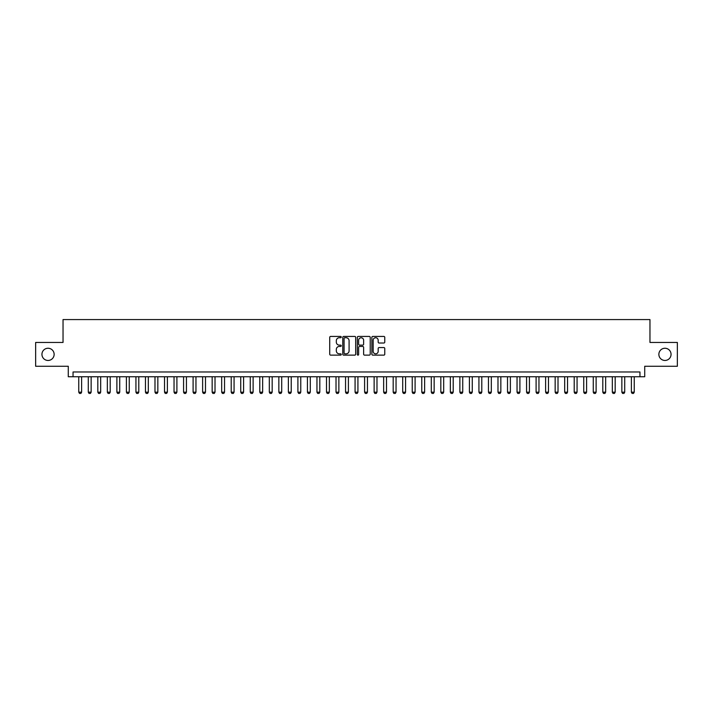 <?xml version="1.0" encoding="UTF-8"?>
<svg xmlns="http://www.w3.org/2000/svg" width="713" height="713" viewBox="0 0 713 713"><rect width="100%" height="100%" fill="white"/><g stroke="black" fill="none" stroke-linecap="round" stroke-linejoin="round"><path stroke-width="1.07" d="M341.26 337.08A0.651 0.651 0 0 0 340.6 336.429L330.663 336.429A0.936 0.936 0 0 0 329.727 337.365L329.727 354.201A0.936 0.936 0 0 0 330.663 355.136L340.6 355.136A0.651 0.651 0 0 0 341.26 354.477A0.651 0.651 0 0 0 340.6 353.826L339.317 353.826A2.995 2.995 0 0 1 336.322 350.832L336.322 349.432A2.995 2.995 0 0 1 339.317 346.438L340.6 346.438A0.651 0.651 0 0 0 341.26 345.778A0.651 0.651 0 0 0 340.6 345.128L339.317 345.128A2.995 2.995 0 0 1 336.322 342.133L336.322 340.734A2.995 2.995 0 0 1 339.317 337.739L340.6 337.739A0.651 0.651 0 0 0 341.26 337.08M658.865 354.352A6.096 6.096 0 0 0 664.962 360.457A6.096 6.096 0 0 0 671.058 354.352A6.096 6.096 0 0 0 664.962 348.256A6.096 6.096 0 0 0 658.865 354.352M41.942 354.352A6.096 6.096 0 0 0 48.038 360.457A6.096 6.096 0 0 0 54.135 354.352A6.096 6.096 0 0 0 48.038 348.256A6.096 6.096 0 0 0 41.942 354.352M383.835 343.024A0.936 0.936 0 0 0 384.77 342.088L384.77 337.365A0.936 0.936 0 0 0 383.835 336.429L372.792 336.429A0.936 0.936 0 0 0 371.865 337.365L371.865 354.201A0.936 0.936 0 0 0 372.792 355.136L383.835 355.136A0.936 0.936 0 0 0 384.77 354.201L384.77 348.497A0.936 0.936 0 0 0 383.835 347.561L379.111 347.561A0.936 0.936 0 0 0 378.175 348.497L378.175 351.322A2.504 2.504 0 0 1 375.671 353.826A2.504 2.504 0 0 1 373.166 351.322L373.166 340.244A2.504 2.504 0 0 1 375.671 337.739A2.504 2.504 0 0 1 378.175 340.244L378.175 342.088A0.936 0.936 0 0 0 379.111 343.024L383.835 343.024M639.953 376.749L644.721 376.749L644.721 366.268L677.35 366.268L677.35 342.445L649.962 342.445L649.962 319.576L63.038 319.576L63.038 342.445L35.65 342.445L35.65 366.268L68.279 366.268L68.279 376.749L639.953 376.749L639.953 371.981L73.047 371.981L73.047 376.749M355.68 337.365A0.936 0.936 0 0 0 354.744 336.429L343.711 336.429A0.936 0.936 0 0 0 342.775 337.365L342.775 354.201A0.936 0.936 0 0 0 343.711 355.136L354.744 355.136A0.936 0.936 0 0 0 355.68 354.201L355.68 337.365M358.256 336.429L369.289 336.429A0.936 0.936 0 0 1 370.225 337.365L370.225 354.201A0.936 0.936 0 0 1 369.289 355.136L364.566 355.136A0.936 0.936 0 0 1 363.63 354.201L363.63 347.374A0.936 0.936 0 0 0 362.694 346.438L359.566 346.438A0.936 0.936 0 0 0 358.63 347.374L358.63 354.477A0.651 0.651 0 0 1 357.971 355.136A0.651 0.651 0 0 1 357.32 354.477L357.32 337.365A0.936 0.936 0 0 1 358.256 336.429M344.736 337.739A0.651 0.651 0 0 0 344.085 338.39L344.085 353.167A0.651 0.651 0 0 0 344.736 353.826L346.099 353.826A2.995 2.995 0 0 0 349.085 350.832L349.085 340.734A2.995 2.995 0 0 0 346.099 337.739L344.736 337.739M363.63 340.288A2.504 2.504 0 0 0 361.126 337.784A2.504 2.504 0 0 0 358.63 340.288L358.63 344.192A0.936 0.936 0 0 0 359.566 345.128L362.694 345.128A0.936 0.936 0 0 0 363.63 344.192L363.63 340.288M78.76 376.749L78.76 392.186L81.621 392.186L81.621 376.749M81.621 392.186L80.908 393.424L79.482 393.424L78.76 392.186M88.287 376.749L88.287 392.186L91.148 392.186L91.148 376.749M91.148 392.186L90.435 393.424L89.009 393.424L88.287 392.186M97.824 376.749L97.824 392.186L100.676 392.186L100.676 376.749M100.676 392.186L99.963 393.424L98.537 393.424L97.824 392.186M107.351 376.749L107.351 392.186L110.203 392.186L110.203 376.749M110.203 392.186L109.49 393.424L108.064 393.424L107.351 392.186M116.879 376.749L116.879 392.186L119.731 392.186L119.731 376.749M119.731 392.186L119.018 393.424L117.592 393.424L116.879 392.186M126.406 376.749L126.406 392.186L129.258 392.186L129.258 376.749M129.258 392.186L128.545 393.424L127.119 393.424L126.406 392.186M135.933 376.749L135.933 392.186L138.785 392.186L138.785 376.749M138.785 392.186L138.072 393.424L136.646 393.424L135.933 392.186M145.461 376.749L145.461 392.186L148.313 392.186L148.313 376.749M148.313 392.186L147.6 393.424L146.174 393.424L145.461 392.186M154.988 376.749L154.988 392.186L157.84 392.186L157.84 376.749M157.84 392.186L157.127 393.424L155.701 393.424L154.988 392.186M164.516 376.749L164.516 392.186L167.377 392.186L167.377 376.749M167.377 392.186L166.655 393.424L165.229 393.424L164.516 392.186M174.043 376.749L174.043 392.186L176.904 392.186L176.904 376.749M176.904 392.186L176.182 393.424L174.756 393.424L174.043 392.186M183.571 376.749L183.571 392.186L186.432 392.186L186.432 376.749M186.432 392.186L185.71 393.424L184.284 393.424L183.571 392.186M193.098 376.749L193.098 392.186L195.959 392.186L195.959 376.749M195.959 392.186L195.237 393.424L193.811 393.424L193.098 392.186M202.626 376.749L202.626 392.186L205.487 392.186L205.487 376.749M205.487 392.186L204.774 393.424L203.339 393.424L202.626 392.186M212.153 376.749L212.153 392.186L215.014 392.186L215.014 376.749M215.014 392.186L214.301 393.424L212.866 393.424L212.153 392.186M221.681 376.749L221.681 392.186L224.542 392.186L224.542 376.749M224.542 392.186L223.829 393.424L222.394 393.424L221.681 392.186M231.208 376.749L231.208 392.186L234.069 392.186L234.069 376.749M234.069 392.186L233.356 393.424L231.921 393.424L231.208 392.186M240.736 376.749L240.736 392.186L243.596 392.186L243.596 376.749M243.596 392.186L242.883 393.424L241.449 393.424L240.736 392.186M250.263 376.749L250.263 392.186L253.124 392.186L253.124 376.749M253.124 392.186L252.411 393.424L250.976 393.424L250.263 392.186M259.79 376.749L259.79 392.186L262.651 392.186L262.651 376.749M262.651 392.186L261.938 393.424L260.503 393.424L259.79 392.186M269.318 376.749L269.318 392.186L272.179 392.186L272.179 376.749M272.179 392.186L271.466 393.424L270.031 393.424L269.318 392.186M278.845 376.749L278.845 392.186L281.706 392.186L281.706 376.749M281.706 392.186L280.993 393.424L279.558 393.424L278.845 392.186M288.373 376.749L288.373 392.186L291.234 392.186L291.234 376.749M291.234 392.186L290.521 393.424L289.095 393.424L288.373 392.186M297.9 376.749L297.9 392.186L300.761 392.186L300.761 376.749M300.761 392.186L300.048 393.424L298.622 393.424L297.9 392.186M307.428 376.749L307.428 392.186L310.289 392.186L310.289 376.749M310.289 392.186L309.576 393.424L308.15 393.424L307.428 392.186M316.955 376.749L316.955 392.186L319.816 392.186L319.816 376.749M319.816 392.186L319.103 393.424L317.677 393.424L316.955 392.186M326.492 376.749L326.492 392.186L329.344 392.186L329.344 376.749M329.344 392.186L328.631 393.424L327.205 393.424L326.492 392.186M336.019 376.749L336.019 392.186L338.871 392.186L338.871 376.749M338.871 392.186L338.158 393.424L336.732 393.424L336.019 392.186M345.547 376.749L345.547 392.186L348.399 392.186L348.399 376.749M348.399 392.186L347.686 393.424L346.26 393.424L345.547 392.186M355.074 376.749L355.074 392.186L357.926 392.186L357.926 376.749M357.926 392.186L357.213 393.424L355.787 393.424L355.074 392.186M364.601 376.749L364.601 392.186L367.453 392.186L367.453 376.749M367.453 392.186L366.74 393.424L365.314 393.424L364.601 392.186M374.129 376.749L374.129 392.186L376.981 392.186L376.981 376.749M376.981 392.186L376.268 393.424L374.842 393.424L374.129 392.186M383.656 376.749L383.656 392.186L386.508 392.186L386.508 376.749M386.508 392.186L385.795 393.424L384.369 393.424L383.656 392.186M393.184 376.749L393.184 392.186L396.045 392.186L396.045 376.749M396.045 392.186L395.323 393.424L393.897 393.424L393.184 392.186M402.711 376.749L402.711 392.186L405.572 392.186L405.572 376.749M405.572 392.186L404.85 393.424L403.424 393.424L402.711 392.186M412.239 376.749L412.239 392.186L415.1 392.186L415.1 376.749M415.1 392.186L414.378 393.424L412.952 393.424L412.239 392.186M421.766 376.749L421.766 392.186L424.627 392.186L424.627 376.749M424.627 392.186L423.905 393.424L422.479 393.424L421.766 392.186M431.294 376.749L431.294 392.186L434.155 392.186L434.155 376.749M434.155 392.186L433.442 393.424L432.007 393.424L431.294 392.186M440.821 376.749L440.821 392.186L443.682 392.186L443.682 376.749M443.682 392.186L442.969 393.424L441.534 393.424L440.821 392.186M450.349 376.749L450.349 392.186L453.21 392.186L453.21 376.749M453.21 392.186L452.497 393.424L451.062 393.424L450.349 392.186M459.876 376.749L459.876 392.186L462.737 392.186L462.737 376.749M462.737 392.186L462.024 393.424L460.589 393.424L459.876 392.186M469.404 376.749L469.404 392.186L472.264 392.186L472.264 376.749M472.264 392.186L471.551 393.424L470.117 393.424L469.404 392.186M478.931 376.749L478.931 392.186L481.792 392.186L481.792 376.749M481.792 392.186L481.079 393.424L479.644 393.424L478.931 392.186M488.458 376.749L488.458 392.186L491.319 392.186L491.319 376.749M491.319 392.186L490.606 393.424L489.171 393.424L488.458 392.186M497.986 376.749L497.986 392.186L500.847 392.186L500.847 376.749M500.847 392.186L500.134 393.424L498.699 393.424L497.986 392.186M507.513 376.749L507.513 392.186L510.374 392.186L510.374 376.749M510.374 392.186L509.661 393.424L508.226 393.424L507.513 392.186M517.041 376.749L517.041 392.186L519.902 392.186L519.902 376.749M519.902 392.186L519.189 393.424L517.763 393.424L517.041 392.186M526.568 376.749L526.568 392.186L529.429 392.186L529.429 376.749M529.429 392.186L528.716 393.424L527.29 393.424L526.568 392.186M536.096 376.749L536.096 392.186L538.957 392.186L538.957 376.749M538.957 392.186L538.244 393.424L536.818 393.424L536.096 392.186M545.623 376.749L545.623 392.186L548.484 392.186L548.484 376.749M548.484 392.186L547.771 393.424L546.345 393.424L545.623 392.186M555.16 376.749L555.16 392.186L558.012 392.186L558.012 376.749M558.012 392.186L557.299 393.424L555.873 393.424L555.16 392.186M564.687 376.749L564.687 392.186L567.539 392.186L567.539 376.749M567.539 392.186L566.826 393.424L565.4 393.424L564.687 392.186M574.215 376.749L574.215 392.186L577.067 392.186L577.067 376.749M577.067 392.186L576.354 393.424L574.928 393.424L574.215 392.186M583.742 376.749L583.742 392.186L586.594 392.186L586.594 376.749M586.594 392.186L585.881 393.424L584.455 393.424L583.742 392.186M593.269 376.749L593.269 392.186L596.121 392.186L596.121 376.749M596.121 392.186L595.408 393.424L593.982 393.424L593.269 392.186M602.797 376.749L602.797 392.186L605.649 392.186L605.649 376.749M605.649 392.186L604.936 393.424L603.51 393.424L602.797 392.186M612.324 376.749L612.324 392.186L615.176 392.186L615.176 376.749M615.176 392.186L614.463 393.424L613.037 393.424L612.324 392.186M621.852 376.749L621.852 392.186L624.713 392.186L624.713 376.749M624.713 392.186L623.991 393.424L622.565 393.424L621.852 392.186M631.379 376.749L631.379 392.186L634.24 392.186L634.24 376.749M634.24 392.186L633.518 393.424L632.092 393.424L631.379 392.186"/></g></svg>
